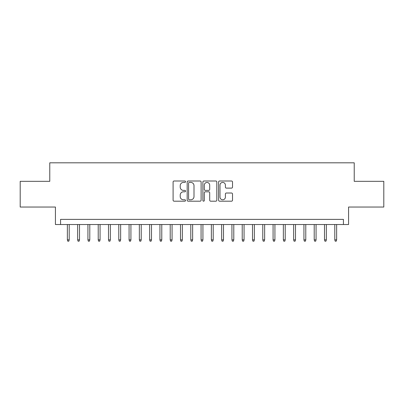 <?xml version="1.0" encoding="UTF-8"?>
<svg xmlns="http://www.w3.org/2000/svg" width="404" height="404" viewBox="0 0 404 404"><rect width="100%" height="100%" fill="white"/><g stroke="black" fill="none" stroke-linecap="round" stroke-linejoin="round"><path stroke-width="0.61" d="M185.542 181.709A0.707 0.707 0 0 0 184.835 181.002L174.109 181.002A1.01 1.01 0 0 0 173.099 182.012L173.099 200.182A1.01 1.01 0 0 0 174.109 201.192L184.835 201.192A0.707 0.707 0 0 0 185.542 200.485A0.707 0.707 0 0 0 184.835 199.778L183.446 199.778A3.232 3.232 0 0 1 180.219 196.551L180.219 195.036A3.232 3.232 0 0 1 183.446 191.804L184.835 191.804A0.707 0.707 0 0 0 185.542 191.097A0.707 0.707 0 0 0 184.835 190.39L183.446 190.39A3.232 3.232 0 0 1 180.219 187.158L180.219 185.643A3.232 3.232 0 0 1 183.446 182.416L184.835 182.416A0.707 0.707 0 0 0 185.542 181.709M231.507 188.118A1.01 1.01 0 0 0 232.517 187.108L232.517 182.012A1.01 1.01 0 0 0 231.507 181.002L219.594 181.002A1.01 1.01 0 0 0 218.584 182.012L218.584 200.182A1.01 1.01 0 0 0 219.594 201.192L231.507 201.192A1.01 1.01 0 0 0 232.517 200.182L232.517 194.026A1.01 1.01 0 0 0 231.507 193.016L226.407 193.016A1.01 1.01 0 0 0 225.397 194.026L225.397 197.081A2.702 2.702 0 0 1 222.695 199.778A2.702 2.702 0 0 1 219.998 197.081L219.998 185.113A2.702 2.702 0 0 1 222.695 182.416A2.702 2.702 0 0 1 225.397 185.113L225.397 187.108A1.01 1.01 0 0 0 226.407 188.118L231.507 188.118M343.43 224.528L348.571 224.528L348.571 207.04L383.8 207.04L383.8 181.325L354.227 181.325L354.227 162.812L49.773 162.812L49.773 181.325L20.2 181.325L20.2 207.04L55.429 207.04L55.429 224.528L343.43 224.528L343.43 219.382L60.57 219.382L60.57 224.528M201.116 182.012A1.01 1.01 0 0 0 200.106 181.002L188.193 181.002A1.01 1.01 0 0 0 187.183 182.012L187.183 200.182A1.01 1.01 0 0 0 188.193 201.192L200.106 201.192A1.01 1.01 0 0 0 201.116 200.182L201.116 182.012M203.894 181.002L215.807 181.002A1.01 1.01 0 0 1 216.817 182.012L216.817 200.182A1.01 1.01 0 0 1 215.807 201.192L210.706 201.192A1.01 1.01 0 0 1 209.696 200.182L209.696 192.814A1.01 1.01 0 0 0 208.686 191.804L205.308 191.804A1.01 1.01 0 0 0 204.298 192.814L204.298 200.485A0.707 0.707 0 0 1 203.591 201.192A0.707 0.707 0 0 1 202.884 200.485L202.884 182.012A1.01 1.01 0 0 1 203.894 181.002M189.304 182.416A0.707 0.707 0 0 0 188.597 183.123L188.597 199.071A0.707 0.707 0 0 0 189.304 199.778L190.769 199.778A3.232 3.232 0 0 0 194.001 196.551L194.001 185.643A3.232 3.232 0 0 0 190.769 182.416L189.304 182.416M209.696 185.163A2.702 2.702 0 0 0 206.999 182.467A2.702 2.702 0 0 0 204.298 185.163L204.298 189.38A1.01 1.01 0 0 0 205.308 190.39L208.686 190.39A1.01 1.01 0 0 0 209.696 189.38L209.696 185.163M69.21 239.85L68.801 241.188L67.771 241.188L67.362 239.85L69.21 239.85L69.21 224.528M67.362 239.85L67.362 224.528M79.497 239.85L79.088 241.188L78.058 241.188L77.644 239.85L79.497 239.85L79.497 224.528M77.644 239.85L77.644 224.528M89.784 239.85L89.37 241.188L88.345 241.188L87.931 239.85L89.784 239.85L89.784 224.528M87.931 239.85L87.931 224.528M100.071 239.85L99.657 241.188L98.627 241.188L98.217 239.85L100.071 239.85L100.071 224.528M98.217 239.85L98.217 224.528M110.353 239.85L109.944 241.188L108.913 241.188L108.504 239.85L110.353 239.85L110.353 224.528M108.504 239.85L108.504 224.528M120.639 239.85L120.23 241.188L119.2 241.188L118.786 239.85L120.639 239.85L120.639 224.528M118.786 239.85L118.786 224.528M130.926 239.85L130.512 241.188L129.487 241.188L129.073 239.85L130.926 239.85L130.926 224.528M129.073 239.85L129.073 224.528M141.213 239.85L140.799 241.188L139.774 241.188L139.36 239.85L141.213 239.85L141.213 224.528M139.36 239.85L139.36 224.528M151.495 239.85L151.086 241.188L150.056 241.188L149.647 239.85L151.495 239.85L151.495 224.528M149.647 239.85L149.647 224.528M161.782 239.85L161.373 241.188L160.343 241.188L159.934 239.85L161.782 239.85L161.782 224.528M159.934 239.85L159.934 224.528M172.069 239.85L171.66 241.188L170.629 241.188L170.215 239.85L172.069 239.85L172.069 224.528M170.215 239.85L170.215 224.528M182.356 239.85L181.941 241.188L180.916 241.188L180.502 239.85L182.356 239.85L182.356 224.528M180.502 239.85L180.502 224.528M192.642 239.85L192.228 241.188L191.198 241.188L190.789 239.85L192.642 239.85L192.642 224.528M190.789 239.85L190.789 224.528M202.924 239.85L202.515 241.188L201.485 241.188L201.076 239.85L202.924 239.85L202.924 224.528M201.076 239.85L201.076 224.528M213.211 239.85L212.802 241.188L211.772 241.188L211.358 239.85L213.211 239.85L213.211 224.528M211.358 239.85L211.358 224.528M223.498 239.85L223.084 241.188L222.059 241.188L221.644 239.85L223.498 239.85L223.498 224.528M221.644 239.85L221.644 224.528M233.785 239.85L233.371 241.188L232.34 241.188L231.931 239.85L233.785 239.85L233.785 224.528M231.931 239.85L231.931 224.528M244.067 239.85L243.657 241.188L242.627 241.188L242.218 239.85L244.067 239.85L244.067 224.528M242.218 239.85L242.218 224.528M254.353 239.85L253.944 241.188L252.914 241.188L252.505 239.85L254.353 239.85L254.353 224.528M252.505 239.85L252.505 224.528M264.64 239.85L264.226 241.188L263.201 241.188L262.787 239.85L264.64 239.85L264.64 224.528M262.787 239.85L262.787 224.528M274.927 239.85L274.513 241.188L273.488 241.188L273.074 239.85L274.927 239.85L274.927 224.528M273.074 239.85L273.074 224.528M285.214 239.85L284.8 241.188L283.77 241.188L283.361 239.85L285.214 239.85L285.214 224.528M283.361 239.85L283.361 224.528M295.496 239.85L295.087 241.188L294.056 241.188L293.647 239.85L295.496 239.85L295.496 224.528M293.647 239.85L293.647 224.528M305.783 239.85L305.374 241.188L304.343 241.188L303.929 239.85L305.783 239.85L305.783 224.528M303.929 239.85L303.929 224.528M316.069 239.85L315.655 241.188L314.63 241.188L314.216 239.85L316.069 239.85L316.069 224.528M314.216 239.85L314.216 224.528M326.356 239.85L325.942 241.188L324.912 241.188L324.503 239.85L326.356 239.85L326.356 224.528M324.503 239.85L324.503 224.528M336.638 239.85L336.229 241.188L335.199 241.188L334.79 239.85L336.638 239.85L336.638 224.528M334.79 239.85L334.79 224.528"/></g></svg>
